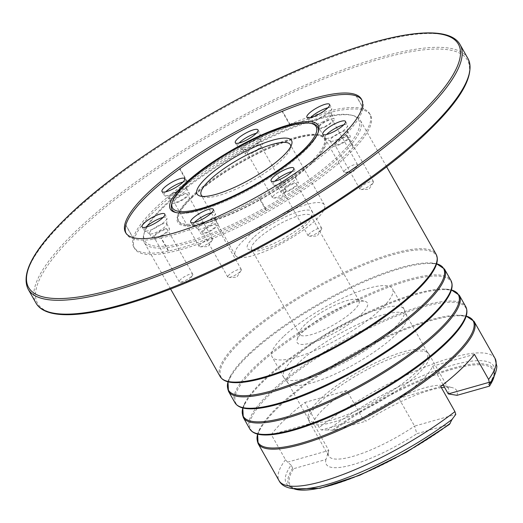 <?xml version="1.0" encoding="UTF-8"?>
<svg xmlns="http://www.w3.org/2000/svg" width="523" height="523" viewBox="0 0 523 523"><rect width="100%" height="100%" fill="white"/><g stroke="black" fill="none" stroke-linecap="round" stroke-linejoin="round"><path stroke-width="0.39" stroke-dasharray="2.62 1.96" d="M320.141 125.468A7.753 1.922 -29.5 0 0 318.873 127.73A7.753 1.922 -29.5 0 0 323.946 126.899A7.753 1.922 -29.5 0 0 331.105 122.349A7.753 1.922 -29.5 0 0 332.373 120.087A7.753 1.922 -29.5 0 0 327.3 120.918A7.753 1.922 -29.5 0 0 320.141 125.468M345.298 169.936A7.753 1.922 -29.5 0 0 344.036 172.198A7.753 1.922 -29.5 0 0 345.075 172.544A7.753 1.922 -29.5 0 0 356.268 166.824A7.753 1.922 -29.5 0 0 357.294 165.634A7.753 1.922 -29.5 0 0 357.536 164.562A7.753 1.922 -29.5 0 0 352.463 165.386A7.753 1.922 -29.5 0 0 345.298 169.936M336.054 142.465A7.753 1.922 -29.5 0 0 334.785 144.727A7.753 1.922 -29.5 0 0 339.865 143.903A7.753 1.922 -29.5 0 0 347.024 139.353A7.753 1.922 -29.5 0 0 348.285 137.091A7.753 1.922 -29.5 0 0 343.212 137.915A7.753 1.922 -29.5 0 0 336.054 142.465M361.216 186.94A7.753 1.922 -29.5 0 0 359.948 189.202A7.753 1.922 -29.5 0 0 360.994 189.548A7.753 1.922 -29.5 0 0 372.18 183.821A7.753 1.922 -29.5 0 0 373.206 182.638A7.753 1.922 -29.5 0 0 373.448 181.559A7.753 1.922 -29.5 0 0 368.375 182.39A7.753 1.922 -29.5 0 0 361.216 186.94M284.329 189.169A7.753 1.922 -29.5 0 0 283.061 191.431A7.753 1.922 -29.5 0 0 288.134 190.601A7.753 1.922 -29.5 0 0 295.292 186.051A7.753 1.922 -29.5 0 0 296.561 183.789A7.753 1.922 -29.5 0 0 291.488 184.619A7.753 1.922 -29.5 0 0 284.329 189.169M309.485 233.637A7.753 1.922 -29.5 0 0 308.224 235.899A7.753 1.922 -29.5 0 0 309.263 236.246A7.753 1.922 -29.5 0 0 320.455 230.525A7.753 1.922 -29.5 0 0 321.482 229.336A7.753 1.922 -29.5 0 0 321.723 228.263A7.753 1.922 -29.5 0 0 316.65 229.087A7.753 1.922 -29.5 0 0 309.485 233.637M203.911 230.395A7.753 1.922 -29.5 0 0 202.643 232.657A7.753 1.922 -29.5 0 0 207.716 231.833A7.753 1.922 -29.5 0 0 214.875 227.283A7.753 1.922 -29.5 0 0 216.143 225.021A7.753 1.922 -29.5 0 0 211.07 225.851A7.753 1.922 -29.5 0 0 203.911 230.395M229.074 274.869A7.753 1.922 -29.5 0 0 227.806 277.131A7.753 1.922 -29.5 0 0 228.852 277.478A7.753 1.922 -29.5 0 0 240.037 271.751A7.753 1.922 -29.5 0 0 241.064 270.568A7.753 1.922 -29.5 0 0 241.306 269.489A7.753 1.922 -29.5 0 0 236.233 270.319A7.753 1.922 -29.5 0 0 229.074 274.869M155.364 235.115A7.753 1.922 -29.5 0 0 154.095 237.377A7.753 1.922 -29.5 0 0 159.169 236.546A7.753 1.922 -29.5 0 0 166.327 231.996A7.753 1.922 -29.5 0 0 167.595 229.734A7.753 1.922 -29.5 0 0 162.522 230.565A7.753 1.922 -29.5 0 0 155.364 235.115M180.52 279.583A7.753 1.922 -29.5 0 0 179.252 281.845A7.753 1.922 -29.5 0 0 180.298 282.191A7.753 1.922 -29.5 0 0 191.49 276.471A7.753 1.922 -29.5 0 0 192.516 275.281A7.753 1.922 -29.5 0 0 192.752 274.209A7.753 1.922 -29.5 0 0 187.679 275.033A7.753 1.922 -29.5 0 0 180.52 279.583M175.238 199.76A7.753 1.922 -29.5 0 0 173.969 202.022A7.753 1.922 -29.5 0 0 179.043 201.198A7.753 1.922 -29.5 0 0 186.201 196.648A7.753 1.922 -29.5 0 0 187.469 194.386A7.753 1.922 -29.5 0 0 182.396 195.21A7.753 1.922 -29.5 0 0 175.238 199.76M200.394 244.228A7.753 1.922 -29.5 0 0 199.126 246.49A7.753 1.922 -29.5 0 0 200.172 246.843A7.753 1.922 -29.5 0 0 211.364 241.116A7.753 1.922 -29.5 0 0 212.39 239.926A7.753 1.922 -29.5 0 0 212.626 238.854A7.753 1.922 -29.5 0 0 207.553 239.684A7.753 1.922 -29.5 0 0 200.394 244.228M248.569 150.964A7.753 1.922 -29.5 0 0 247.301 153.226A7.753 1.922 -29.5 0 0 252.374 152.396A7.753 1.922 -29.5 0 0 259.532 147.846A7.753 1.922 -29.5 0 0 260.8 145.584A7.753 1.922 -29.5 0 0 255.727 146.414A7.753 1.922 -29.5 0 0 248.569 150.964M273.732 195.432A7.753 1.922 -29.5 0 0 272.463 197.694A7.753 1.922 -29.5 0 0 273.503 198.047A7.753 1.922 -29.5 0 0 284.695 192.32A7.753 1.922 -29.5 0 0 285.721 191.13A7.753 1.922 -29.5 0 0 285.963 190.058A7.753 1.922 -29.5 0 0 280.89 190.882A7.753 1.922 -29.5 0 0 273.732 195.432M253.511 237.52A37.225 9.224 -29.5 0 0 249.667 249.824A37.225 9.224 -29.5 0 0 275.941 242.495A37.225 9.224 -29.5 0 0 306.151 222.576A37.225 9.224 -29.5 0 0 312.316 214.378A37.225 9.224 -29.5 0 0 291.899 214.012A37.225 9.224 -29.5 0 0 253.511 237.52M257.185 239.514A34.126 8.453 -29.5 0 0 251.609 249.471A34.126 8.453 -29.5 0 0 253.662 250.792A34.126 8.453 -29.5 0 0 277.746 244.071A34.126 8.453 -29.5 0 0 305.439 225.818A34.126 8.453 -29.5 0 0 311.087 218.3A34.126 8.453 -29.5 0 0 311.015 215.862A34.126 8.453 -29.5 0 0 288.683 219.503A34.126 8.453 -29.5 0 0 257.185 239.514M305.21 324.404A34.126 8.453 -29.5 0 0 299.561 331.915A34.126 8.453 -29.5 0 0 299.64 334.354A34.126 8.453 -29.5 0 0 321.965 330.719A34.126 8.453 -29.5 0 0 353.463 310.701A34.126 8.453 -29.5 0 0 359.04 300.745A34.126 8.453 -29.5 0 0 356.987 299.424A34.126 8.453 -29.5 0 0 332.903 306.145A34.126 8.453 -29.5 0 0 305.21 324.404M303.785 330.876A40.33 9.989 -29.5 0 0 297.103 339.76A40.33 9.989 -29.5 0 0 319.226 340.159A40.33 9.989 -29.5 0 0 360.811 314.689A40.33 9.989 -29.5 0 0 364.976 301.359A40.33 9.989 -29.5 0 0 336.511 309.302A40.33 9.989 -29.5 0 0 303.785 330.876M283.388 336.668A69.18 17.141 -29.5 0 0 272.084 356.849A69.18 17.141 -29.5 0 0 317.35 349.469A69.18 17.141 -29.5 0 0 381.208 308.897A69.18 17.141 -29.5 0 0 392.512 288.716A69.18 17.141 -29.5 0 0 347.246 296.096A69.18 17.141 -29.5 0 0 283.388 336.668M295.031 357.248A69.18 17.141 -29.5 0 0 283.728 377.423A69.18 17.141 -29.5 0 0 284.067 377.939A69.18 17.141 -29.5 0 0 330.052 369.578A69.18 17.141 -29.5 0 0 392.845 329.47A69.18 17.141 -29.5 0 0 404.416 309.851A69.18 17.141 -29.5 0 0 404.148 309.289A69.18 17.141 -29.5 0 0 358.889 316.67A69.18 17.141 -29.5 0 0 295.031 357.248M298.849 362.642A68.252 16.906 -29.5 0 0 287.696 382.548A68.252 16.906 -29.5 0 0 288.036 383.058A68.252 16.906 -29.5 0 0 333.399 374.808A68.252 16.906 -29.5 0 0 395.349 335.243A68.252 16.906 -29.5 0 0 406.763 315.885A68.252 16.906 -29.5 0 0 406.502 315.336A68.252 16.906 -29.5 0 0 361.844 322.613A68.252 16.906 -29.5 0 0 298.849 362.642M319.716 399.526A68.252 16.906 -29.5 0 0 308.237 418.688A68.252 16.906 -29.5 0 0 308.563 419.433A68.252 16.906 -29.5 0 0 353.215 412.157A68.252 16.906 -29.5 0 0 416.216 372.128A68.252 16.906 -29.5 0 0 427.369 352.221A68.252 16.906 -29.5 0 0 426.899 351.554A68.252 16.906 -29.5 0 0 381.319 360.118A68.252 16.906 -29.5 0 0 319.716 399.526M320.573 401.716A68.716 17.024 -29.5 0 0 309.008 421.008A68.716 17.024 -29.5 0 0 309.341 421.754A68.716 17.024 -29.5 0 0 354.3 414.425A68.716 17.024 -29.5 0 0 417.727 374.128A68.716 17.024 -29.5 0 0 428.958 354.084A68.716 17.024 -29.5 0 0 428.487 353.411A68.716 17.024 -29.5 0 0 382.594 362.034A68.716 17.024 -29.5 0 0 320.573 401.716M292.69 468.131A117.642 29.144 -29.5 0 0 292.05 487.939L289.533 486.514A119.152 29.517 -29.5 0 1 291.089 465.117L292.69 468.131L293.619 468.693L325.96 459.508L328.804 450.453L313.114 422.728A68.716 17.024 150.5 0 1 324.273 408.254A68.716 17.024 150.5 0 1 346.801 390.55L362.491 418.276L366.133 421.146L333.792 430.324L327.882 429.971A119.152 29.517 -29.5 0 1 437.627 369.964A119.152 29.517 -29.5 0 1 494.666 370.454A119.152 29.517 -29.5 0 1 488.822 384.274M291.089 465.117L287.591 462.155L328.804 450.453A68.716 17.024 -29.5 0 0 328.575 451.114A68.716 17.024 -29.5 0 0 328.732 456.023A68.716 17.024 -29.5 0 0 414.582 426.101L416.864 433.698L449.205 424.513A116.57 28.876 -29.5 0 1 330.634 485.547A116.57 28.876 -29.5 0 1 293.619 468.693M443.046 384.673L432.586 366.192A68.716 17.024 150.5 0 1 421.427 380.666A68.716 17.024 150.5 0 1 398.899 398.369L414.582 426.101L455.795 414.399M202.617 196.426A51.189 12.683 -29.5 0 0 204.316 197.073A51.189 12.683 -29.5 0 0 240.443 186.992A51.189 12.683 -29.5 0 0 281.982 159.607A51.189 12.683 -29.5 0 0 290.461 148.336A51.189 12.683 -29.5 0 0 290.775 146.545M243.646 240.325A51.189 12.683 -29.5 0 0 235.278 255.257A51.189 12.683 -29.5 0 0 268.77 249.798A51.189 12.683 -29.5 0 0 316.023 219.771A51.189 12.683 -29.5 0 0 324.384 204.846A51.189 12.683 -29.5 0 0 290.893 210.305A51.189 12.683 -29.5 0 0 243.646 240.325M317.997 133.058A83.758 20.75 -29.5 0 1 304.118 151.5A83.758 20.75 -29.5 0 1 236.154 196.315A83.758 20.75 -29.5 0 1 177.036 212.809A83.758 20.75 -29.5 0 1 176.271 212.6A83.758 20.75 -29.5 0 0 235.134 196.805A83.758 20.75 -29.5 0 0 304.118 151.5A83.758 20.75 -29.5 0 0 318.213 132.293A83.758 20.75 -29.5 0 1 317.997 133.058L318.487 131.489M312.767 123.82A83.758 20.75 -29.5 0 0 253.655 140.314A83.758 20.75 -29.5 0 0 185.685 185.129A83.758 20.75 -29.5 0 0 171.812 203.571M310.93 163.536A83.758 20.75 -29.5 0 0 324.613 139.098A83.758 20.75 -29.5 0 0 269.809 148.035A83.758 20.75 -29.5 0 0 192.497 197.164A83.758 20.75 -29.5 0 0 178.807 221.595A83.758 20.75 -29.5 0 0 233.611 212.658A83.758 20.75 -29.5 0 0 310.93 163.536M338.564 155.684A122.853 30.432 -29.5 0 0 351.247 115.093A122.853 30.432 -29.5 0 0 264.546 139.281A122.853 30.432 -29.5 0 0 164.863 205.009A122.853 30.432 -29.5 0 0 144.511 232.055A122.853 30.432 -29.5 0 0 211.893 233.271A122.853 30.432 -29.5 0 0 338.564 155.684M340.028 156.482A124.088 30.739 -29.5 0 0 360.308 120.29A124.088 30.739 -29.5 0 0 352.842 115.478A124.088 30.739 -29.5 0 0 265.266 139.909A124.088 30.739 -29.5 0 0 164.575 206.304A124.088 30.739 -29.5 0 0 144.021 233.624A124.088 30.739 -29.5 0 0 144.302 242.502A124.088 30.739 -29.5 0 0 225.485 229.264A124.088 30.739 -29.5 0 0 340.028 156.482M287.591 462.155L285.499 459.717L271.293 434.6A124.088 30.739 150.5 0 1 285.12 419.368A124.088 30.739 150.5 0 1 304.987 402.422L319.193 427.539L321.279 429.978L327.882 429.971M325.96 459.508A74.92 18.56 -29.5 0 0 416.864 433.698M289.533 486.514A119.152 29.517 -29.5 0 0 452.029 419.413L452.009 419.453M457.037 395.329A74.92 18.56 -29.5 0 0 452.199 387.621A74.92 18.56 -29.5 0 0 444.517 387.281M441.373 387.654A74.92 18.56 -29.5 0 0 366.133 421.146M452.408 419.152L452.029 419.413M448.276 393.917A68.716 17.024 -29.5 0 0 448.348 388.354A68.716 17.024 -29.5 0 0 444.217 385.686A68.716 17.024 -29.5 0 0 443.537 385.543M442.183 385.353A68.716 17.024 -29.5 0 0 362.491 418.276L321.279 429.978M313.114 422.728L271.293 434.6M346.801 390.55L304.987 402.422M474.407 354.319L432.586 366.192M440.719 386.497L398.899 398.369M327.862 107.79A13.029 3.23 150.5 0 1 331.634 108.071A13.029 3.23 150.5 0 1 331.745 108.562A13.029 3.23 150.5 0 1 320.717 117.937A13.029 3.23 150.5 0 1 309.315 121.251A13.029 3.23 150.5 0 1 308.956 120.905A13.029 3.23 150.5 0 1 310.655 117.525M325.947 126.533A9.93 2.458 150.5 0 1 316.984 128.795A9.93 2.458 150.5 0 1 325.299 121.277A9.93 2.458 150.5 0 1 334.262 119.022A9.93 2.458 150.5 0 1 325.947 126.533M323.181 121.65A9.93 2.458 150.5 0 1 314.493 124.173A9.93 2.458 150.5 0 1 314.218 123.912A9.93 2.458 150.5 0 1 322.534 116.394A9.93 2.458 150.5 0 1 331.497 114.132A9.93 2.458 150.5 0 1 331.582 114.504A9.93 2.458 150.5 0 1 323.181 121.65M343.774 124.794A13.029 3.23 150.5 0 1 344.892 124.579A13.029 3.23 150.5 0 1 347.553 125.075A13.029 3.23 150.5 0 1 347.658 125.559A13.029 3.23 150.5 0 1 340.146 132.894A13.029 3.23 150.5 0 1 327.529 138.412A13.029 3.23 150.5 0 1 325.228 138.255A13.029 3.23 150.5 0 1 324.868 137.909A13.029 3.23 150.5 0 1 326.574 134.529M334.923 146.179A9.93 2.458 150.5 0 1 332.896 145.799A9.93 2.458 150.5 0 1 337.943 140.236A9.93 2.458 150.5 0 1 348.155 135.64A9.93 2.458 150.5 0 1 350.181 136.019A9.93 2.458 150.5 0 1 345.134 141.589A9.93 2.458 150.5 0 1 334.923 146.179M332.157 141.295A9.93 2.458 150.5 0 1 330.405 141.177A9.93 2.458 150.5 0 1 330.131 140.909A9.93 2.458 150.5 0 1 335.178 135.346A9.93 2.458 150.5 0 1 345.389 130.757A9.93 2.458 150.5 0 1 347.416 131.136A9.93 2.458 150.5 0 1 347.494 131.502A9.93 2.458 150.5 0 1 341.767 137.091A9.93 2.458 150.5 0 1 332.157 141.295M292.05 171.492A13.029 3.23 150.5 0 1 295.822 171.773A13.029 3.23 150.5 0 1 295.933 172.263A13.029 3.23 150.5 0 1 295.737 173.015A13.029 3.23 150.5 0 1 285.055 181.559A13.029 3.23 150.5 0 1 273.503 184.952A13.029 3.23 150.5 0 1 273.143 184.606A13.029 3.23 150.5 0 1 273.235 183.37A13.029 3.23 150.5 0 1 274.85 181.226M281.237 191.555A9.93 2.458 150.5 0 1 290.023 184.704A9.93 2.458 150.5 0 1 298.45 182.723A9.93 2.458 150.5 0 1 298.385 183.665A9.93 2.458 150.5 0 1 289.605 190.516A9.93 2.458 150.5 0 1 281.171 192.497A9.93 2.458 150.5 0 1 281.237 191.555M278.471 186.665A9.93 2.458 150.5 0 1 287.258 179.814A9.93 2.458 150.5 0 1 295.685 177.833A9.93 2.458 150.5 0 1 295.77 178.206A9.93 2.458 150.5 0 1 295.619 178.781A9.93 2.458 150.5 0 1 287.48 185.292A9.93 2.458 150.5 0 1 278.681 187.875A9.93 2.458 150.5 0 1 278.406 187.613A9.93 2.458 150.5 0 1 278.471 186.665M211.632 212.724A13.029 3.23 150.5 0 1 215.404 213.005A13.029 3.23 150.5 0 1 215.515 213.489A13.029 3.23 150.5 0 1 209.416 219.882A13.029 3.23 150.5 0 1 193.085 226.184A13.029 3.23 150.5 0 1 192.726 225.838A13.029 3.23 150.5 0 1 194.432 222.458M205.323 228.486A9.93 2.458 150.5 0 1 218.032 223.949A9.93 2.458 150.5 0 1 213.469 229.192A9.93 2.458 150.5 0 1 200.754 233.729A9.93 2.458 150.5 0 1 205.323 228.486M202.558 223.602A9.93 2.458 150.5 0 1 215.273 219.065A9.93 2.458 150.5 0 1 215.352 219.438A9.93 2.458 150.5 0 1 210.704 224.308A9.93 2.458 150.5 0 1 198.263 229.107A9.93 2.458 150.5 0 1 197.988 228.845A9.93 2.458 150.5 0 1 202.558 223.602M163.078 217.444A13.029 3.23 150.5 0 1 166.857 217.718A13.029 3.23 150.5 0 1 166.968 218.209A13.029 3.23 150.5 0 1 150.931 229.891A13.029 3.23 150.5 0 1 144.531 230.898A13.029 3.23 150.5 0 1 144.178 230.551A13.029 3.23 150.5 0 1 145.878 227.172M164.333 229.172A9.93 2.458 150.5 0 1 169.485 228.669A9.93 2.458 150.5 0 1 166.118 233.036A9.93 2.458 150.5 0 1 157.351 237.939A9.93 2.458 150.5 0 1 152.206 238.442A9.93 2.458 150.5 0 1 155.566 234.075A9.93 2.458 150.5 0 1 164.333 229.172M161.568 224.289A9.93 2.458 150.5 0 1 166.719 223.779A9.93 2.458 150.5 0 1 166.804 224.151A9.93 2.458 150.5 0 1 154.586 233.049A9.93 2.458 150.5 0 1 149.715 233.82A9.93 2.458 150.5 0 1 149.441 233.559A9.93 2.458 150.5 0 1 152.808 229.185A9.93 2.458 150.5 0 1 161.568 224.289M182.952 182.089A13.029 3.23 150.5 0 1 186.45 182.076A13.029 3.23 150.5 0 1 186.731 182.37A13.029 3.23 150.5 0 1 186.842 182.854A13.029 3.23 150.5 0 1 176.977 191.595A13.029 3.23 150.5 0 1 164.405 195.55A13.029 3.23 150.5 0 1 164.327 195.497A13.029 3.23 150.5 0 1 164.052 195.203A13.029 3.23 150.5 0 1 165.752 191.823M189.143 193.092A9.93 2.458 150.5 0 1 189.359 193.314A9.93 2.458 150.5 0 1 182.455 200.041A9.93 2.458 150.5 0 1 172.289 203.316A9.93 2.458 150.5 0 1 172.08 203.094A9.93 2.458 150.5 0 1 178.984 196.367A9.93 2.458 150.5 0 1 189.143 193.092M186.384 188.202A9.93 2.458 150.5 0 1 186.593 188.43A9.93 2.458 150.5 0 1 186.678 188.796A9.93 2.458 150.5 0 1 179.167 195.458A9.93 2.458 150.5 0 1 169.589 198.465A9.93 2.458 150.5 0 1 169.524 198.433A9.93 2.458 150.5 0 1 169.315 198.204A9.93 2.458 150.5 0 1 176.218 191.477A9.93 2.458 150.5 0 1 186.384 188.202M256.29 133.293A13.029 3.23 150.5 0 1 260.062 133.574A13.029 3.23 150.5 0 1 260.173 134.058A13.029 3.23 150.5 0 1 257.937 137.372A13.029 3.23 150.5 0 1 246.738 144.642A13.029 3.23 150.5 0 1 237.743 146.747A13.029 3.23 150.5 0 1 237.383 146.407A13.029 3.23 150.5 0 1 239.089 143.021M261.069 147.414A9.93 2.458 150.5 0 1 251.909 153.232A9.93 2.458 150.5 0 1 245.411 154.292A9.93 2.458 150.5 0 1 247.033 151.395A9.93 2.458 150.5 0 1 256.198 145.577A9.93 2.458 150.5 0 1 262.69 144.518A9.93 2.458 150.5 0 1 261.069 147.414M258.303 142.524A9.93 2.458 150.5 0 1 249.772 148.061A9.93 2.458 150.5 0 1 242.92 149.67A9.93 2.458 150.5 0 1 242.646 149.408A9.93 2.458 150.5 0 1 244.267 146.512A9.93 2.458 150.5 0 1 253.433 140.687A9.93 2.458 150.5 0 1 259.924 139.628A9.93 2.458 150.5 0 1 260.009 140.001A9.93 2.458 150.5 0 1 258.303 142.524M311.943 123.644A83.758 20.75 -29.5 0 0 185.685 185.129A83.758 20.75 -29.5 0 0 172.087 202.767M191.621 197.413A85.001 21.057 -29.5 0 0 177.539 216.123A85.001 21.057 -29.5 0 0 224.158 216.967A85.001 21.057 -29.5 0 0 311.806 163.281A85.001 21.057 -29.5 0 0 320.579 135.196A85.001 21.057 -29.5 0 0 260.591 151.932A85.001 21.057 -29.5 0 0 191.621 197.413M310.335 162.49A83.758 20.75 150.5 0 1 233.016 211.612A83.758 20.75 150.5 0 1 178.219 220.549A83.758 20.75 150.5 0 1 178.029 214.554A83.758 20.75 150.5 0 1 191.902 196.118A83.758 20.75 150.5 0 1 259.872 151.297A83.758 20.75 150.5 0 1 318.984 134.81A83.758 20.75 150.5 0 1 324.025 138.052A83.758 20.75 150.5 0 1 310.335 162.49M168.341 251.04A135.49 33.564 150.5 0 1 133.783 247.065A135.49 33.564 150.5 0 1 133.215 238.298A7.753 1.922 -29.5 0 0 133.254 238.142A135.49 33.564 150.5 0 1 155.926 207.546A135.49 33.564 150.5 0 1 187.012 181.978A7.753 1.922 -29.5 0 0 187.371 181.723A135.49 33.564 150.5 0 1 289.533 124.435A7.753 1.922 -29.5 0 0 289.932 124.271A135.49 33.564 150.5 0 1 363.57 108.993A7.753 1.922 -29.5 0 0 363.714 109.046A135.49 33.564 150.5 0 1 369.637 113.628A135.49 33.564 150.5 0 1 353.378 147.283A7.753 1.922 -29.5 0 0 353.156 147.512A135.49 33.564 150.5 0 1 347.501 153.147A135.49 33.564 150.5 0 1 266.632 210.468A7.753 1.922 -29.5 0 0 266.207 210.704A135.49 33.564 150.5 0 1 168.648 250.975A7.753 1.922 -29.5 0 0 168.341 251.04L160.94 237.958A135.49 33.564 -29.5 0 1 126.383 233.984L125.572 232.545M125.814 225.217L133.215 238.298M126.017 233.245A135.49 33.564 -29.5 0 0 126.383 233.984M266.207 210.704L258.807 197.629A135.49 33.564 -29.5 0 1 161.247 237.893L168.648 250.975M353.156 147.512L345.755 134.431A135.49 33.564 -29.5 0 1 340.1 140.066A135.49 33.564 -29.5 0 1 259.231 197.393L266.632 210.468M133.254 238.142L125.853 225.06M156.737 208.984A135.49 33.564 -29.5 0 0 134.601 248.503A135.49 33.564 -29.5 0 0 223.249 234.056A135.49 33.564 -29.5 0 0 348.311 154.586A135.49 33.564 -29.5 0 0 370.454 115.067A135.49 33.564 -29.5 0 0 281.805 129.514A135.49 33.564 -29.5 0 0 156.737 208.984M179.611 168.903L187.012 181.978M187.371 181.723L179.971 168.641M282.132 111.353L289.533 124.435M289.932 124.271L282.531 111.19M356.17 95.912L363.57 108.993M363.714 109.046L356.313 95.964M361.792 99.847A135.49 33.564 -29.5 0 1 362.236 100.547A135.49 33.564 -29.5 0 1 345.978 134.202L353.378 147.283M259.231 197.393A7.753 1.922 -29.5 0 0 258.807 197.629M466.202 316.088L459.344 315.219C464.574 315.846 466.81 316.291 466.045 316.546L465.732 315.99C466.346 315.467 465.575 317.611 463.417 322.416A123.546 30.609 150.5 0 0 404.763 312.891A123.546 30.609 150.5 0 0 270.875 393.394A123.546 30.609 150.5 0 0 264.448 434.986C259.218 434.358 256.989 433.913 257.754 433.659L258.068 434.214C257.453 434.737 258.225 432.593 260.376 427.788L257.597 434.116A123.546 30.609 150.5 0 1 260.376 427.788A123.546 30.609 150.5 0 1 278.236 406.41A123.546 30.609 150.5 0 1 459.344 315.219A123.546 30.609 150.5 0 1 466.196 316.114M242.822 407.96A123.546 30.609 150.5 0 1 245.575 401.625A123.546 30.609 150.5 0 1 263.442 380.254A123.546 30.609 150.5 0 1 444.543 289.056A123.546 30.609 150.5 0 1 451.395 289.958M248.641 354.091A123.546 30.609 150.5 0 1 429.743 262.899A123.546 30.609 150.5 0 1 436.594 263.801L429.743 262.899C434.979 263.527 437.208 263.971 436.444 264.226L436.13 263.67C436.744 263.147 435.973 265.292 433.822 270.097A123.546 30.609 150.5 0 0 375.161 260.572A123.546 30.609 150.5 0 0 241.273 341.074A123.546 30.609 150.5 0 0 234.853 382.666C229.617 382.038 227.387 381.594 228.152 381.339L228.466 381.895C227.851 382.418 228.623 380.273 230.774 375.468A123.546 30.609 150.5 0 1 248.641 354.091M228.021 381.803A123.546 30.609 150.5 0 1 230.774 375.468L227.995 381.797M249.719 428.834A124.088 30.739 150.5 0 1 269.999 392.636A124.088 30.739 150.5 0 1 384.542 319.854A124.088 30.739 150.5 0 1 465.732 306.622M258.068 443.582A124.088 30.739 150.5 0 1 278.341 407.391A124.088 30.739 150.5 0 1 392.884 334.609A124.088 30.739 150.5 0 1 474.073 321.37M243.267 417.426A124.088 30.739 150.5 0 1 263.54 381.228A124.088 30.739 150.5 0 1 378.09 308.446A124.088 30.739 150.5 0 1 459.272 295.214M234.919 402.671A124.088 30.739 150.5 0 1 255.198 366.479A124.088 30.739 150.5 0 1 369.741 293.697A124.088 30.739 150.5 0 1 450.931 280.459M242.796 407.953L245.575 401.625C243.424 406.436 242.652 408.581 243.267 408.058L242.953 407.502C242.188 407.757 244.418 408.202 249.648 408.829A123.546 30.609 150.5 0 1 256.074 367.238A123.546 30.609 150.5 0 1 389.962 286.728A123.546 30.609 150.5 0 1 448.616 296.26C450.774 291.448 451.545 289.311 450.931 289.834L451.244 290.389C452.009 290.128 449.773 289.683 444.543 289.056L451.401 289.932M228.466 391.263A124.088 30.739 150.5 0 1 248.745 355.071A124.088 30.739 150.5 0 1 363.289 282.289A124.088 30.739 150.5 0 1 444.472 269.051M220.124 376.514A124.088 30.739 150.5 0 1 240.397 340.316A124.088 30.739 150.5 0 1 354.94 267.534A124.088 30.739 150.5 0 1 436.13 254.302M495.059 358.464A124.088 30.739 -29.5 0 0 427.507 366.022A124.088 30.739 -29.5 0 0 319.193 427.539M294.227 488.92L292.05 487.939A117.642 29.144 -29.5 0 0 294.299 488.927M489.378 386.151A116.57 28.876 -29.5 0 0 452.362 369.29A116.57 28.876 -29.5 0 0 333.792 430.324M494.281 375.782A117.642 29.144 -29.5 0 0 494.588 373.344A117.642 29.144 -29.5 0 0 439.523 372.415A117.642 29.144 -29.5 0 0 332.216 430.383M285.499 459.717A124.088 30.739 -29.5 0 0 279.053 480.676M427.101 132.214A246.941 61.178 -29.5 0 0 381.457 58.641A246.941 61.178 -29.5 0 0 77.947 231.356A246.941 61.178 -29.5 0 0 123.598 304.929A246.941 61.178 -29.5 0 0 427.101 132.214M467.941 58.53A248.183 61.485 -29.5 0 0 305.563 84.994A248.183 61.485 -29.5 0 0 76.476 230.558A248.183 61.485 -29.5 0 0 35.924 302.948M460.096 44.664A248.183 61.485 -29.5 0 0 297.718 71.135A248.183 61.485 -29.5 0 0 68.631 216.699A248.183 61.485 -29.5 0 0 28.085 289.088M344.036 172.198L318.873 127.73M357.294 165.634L353.005 172.309L345.075 172.544M359.948 189.202L334.785 144.727M373.206 182.638L368.924 189.313L360.994 189.548M308.224 235.899L283.061 191.431M321.482 229.336L317.193 236.01L309.263 236.246M227.806 277.131L202.643 232.657M241.064 270.568L236.775 277.242L228.852 277.478M179.252 281.845L154.095 237.377M192.516 275.281L188.228 281.956L180.298 282.191M199.126 246.49L173.969 202.022M212.39 239.926L208.102 246.601L200.172 246.843M272.463 197.694L247.301 153.226M285.721 191.13L281.433 197.805L273.503 198.047M253.662 250.792L249.667 249.824M299.64 334.354L251.609 249.471M299.561 331.915L297.103 339.76M283.728 377.423L272.084 356.849M288.036 383.058L284.067 377.939M308.563 419.433L287.696 382.548M308.237 418.688L309.008 421.008M328.732 456.023L309.341 421.754M204.316 197.073L200.322 196.105M235.278 255.257L201.237 195.092M324.613 139.098L324.025 138.052M351.247 115.093L352.842 115.478M386.602 166.759L360.308 120.29M170.59 288.971L144.302 242.502M328.575 451.114L327.254 455.33M494.666 370.454L494.313 375.717M144.511 232.055L144.021 233.624M178.807 221.595L178.219 220.549M324.384 204.846L290.343 144.675M290.461 148.336L291.684 144.413M444.217 385.686L452.199 387.621M448.348 388.354L428.958 354.084M426.899 351.554L428.487 353.411M427.369 352.221L406.502 315.336M406.763 315.885L404.416 309.851M404.148 309.289L392.512 288.716M356.987 299.424L364.976 301.359M359.04 300.745L311.015 215.862M311.087 218.3L312.316 214.378M285.963 190.058L260.8 145.584M212.626 238.854L187.469 194.386M192.752 274.209L167.595 229.734M241.306 269.489L216.143 225.021M321.723 228.263L296.561 183.789M373.448 181.559L348.285 137.091M357.536 164.562L332.373 120.087M306.883 117.244L308.956 120.905M314.218 123.912L316.984 128.795M314.493 124.173L309.315 121.251M322.796 134.248L324.868 137.909M330.131 140.909L332.896 145.799M330.405 141.177L325.228 138.255M293.749 168.112L295.822 171.773M295.685 177.833L298.45 182.723M295.77 178.206L295.933 172.263M213.332 209.344L215.404 213.005M215.273 219.065L218.032 223.949M215.352 219.438L215.515 213.489M164.784 214.057L166.857 217.718M166.719 223.779L169.485 228.669M166.804 224.151L166.968 218.209M184.658 178.709L186.731 182.37M186.593 188.43L189.359 193.314M186.678 188.796L186.842 182.854M169.589 198.465L164.405 195.55M235.311 142.74L237.383 146.407M242.646 149.408L245.411 154.292M242.92 149.67L237.743 146.747M177.036 212.809L175.44 212.423M178.029 214.554L177.539 216.123M134.601 248.503L133.783 247.065M370.454 115.067L369.637 113.628M362.236 100.547L361.426 99.109M318.984 134.81L320.579 135.196M260.009 140.001L260.173 134.058M259.924 139.628L262.69 144.518M257.989 129.913L260.062 133.574M169.315 198.204L172.08 203.094M161.98 191.542L164.052 195.203M149.715 233.82L144.531 230.898M149.441 233.559L152.206 238.442M142.106 226.89L144.178 230.551M198.263 229.107L193.085 226.184M197.988 228.845L200.754 233.729M190.653 222.177L192.726 225.838M278.681 187.875L273.503 184.952M278.406 187.613L281.171 192.497M271.071 180.945L273.143 184.606M347.494 131.502L347.658 125.559M347.416 131.136L350.181 136.019M345.481 121.414L347.553 125.075M331.582 114.504L331.745 108.562M331.497 114.132L334.262 119.022M329.562 104.41L331.634 108.071"/><path stroke-width="0.78" d="M205.931 178.166A54.287 13.448 -29.5 0 0 200.322 196.105A54.287 13.448 -29.5 0 0 238.638 185.417A54.287 13.448 -29.5 0 0 282.695 156.37A54.287 13.448 -29.5 0 0 291.684 144.413A54.287 13.448 -29.5 0 0 261.905 143.877A54.287 13.448 -29.5 0 0 205.931 178.166M290.775 146.545A51.189 12.683 -29.5 0 0 290.343 144.675A51.189 12.683 -29.5 0 0 256.852 150.134A51.189 12.683 -29.5 0 0 209.605 180.16A51.189 12.683 -29.5 0 0 201.237 195.092A51.189 12.683 -29.5 0 0 202.617 196.426M302.654 150.702A82.523 20.443 -29.5 0 0 311.172 123.435A82.523 20.443 -29.5 0 0 252.929 139.68A82.523 20.443 -29.5 0 0 185.972 183.835A82.523 20.443 -29.5 0 0 172.302 202.002A82.523 20.443 -29.5 0 0 217.561 202.819A82.523 20.443 -29.5 0 0 302.654 150.702M311.943 123.644A83.758 20.75 -29.5 0 1 317.807 127.069A83.758 20.75 -29.5 0 1 318.213 132.293A83.758 20.75 -29.5 0 0 317.807 127.069A83.758 20.75 -29.5 0 0 312.767 123.82L311.172 123.435M489.489 382.221L448.276 393.917L457.037 395.329L489.378 386.151L489.711 385.66L488.822 384.274L489.593 383.66L488.613 379.43L474.407 354.319A124.088 30.739 150.5 0 1 460.58 369.552A124.088 30.739 150.5 0 1 440.719 386.497L454.925 411.608L455.795 414.399L452.029 419.413L449.479 424.375L406.201 452.323L359.916 475.178L320.004 488.286L294.227 488.92M444.517 387.281A74.92 18.56 -29.5 0 0 441.373 387.654M489.378 386.151L489.711 385.66A117.642 29.144 -29.5 0 0 494.281 375.782M172.302 202.002L171.812 203.571A83.758 20.75 -29.5 0 0 172.002 209.56A83.758 20.75 -29.5 0 0 176.271 212.6A83.758 20.75 -29.5 0 1 172.002 209.56A83.758 20.75 -29.5 0 1 172.087 202.767M443.537 385.543A68.716 17.024 -29.5 0 0 442.183 385.353M448.276 393.917L443.046 384.673M310.655 117.525A13.029 3.23 150.5 0 1 319.873 111.039A13.029 3.23 150.5 0 1 327.862 107.79M318.651 114.276A13.029 3.23 150.5 0 1 306.883 117.244A13.029 3.23 150.5 0 1 317.801 107.378A13.029 3.23 150.5 0 1 329.562 104.41A13.029 3.23 150.5 0 1 318.651 114.276M326.574 134.529A13.029 3.23 150.5 0 1 343.774 124.794M325.456 134.744A13.029 3.23 150.5 0 1 322.796 134.248A13.029 3.23 150.5 0 1 329.418 126.939A13.029 3.23 150.5 0 1 342.82 120.911A13.029 3.23 150.5 0 1 345.481 121.414A13.029 3.23 150.5 0 1 338.858 128.717A13.029 3.23 150.5 0 1 325.456 134.744M274.85 181.226A13.029 3.23 150.5 0 1 292.05 171.492M271.162 179.703A13.029 3.23 150.5 0 1 282.688 170.714A13.029 3.23 150.5 0 1 293.749 168.112A13.029 3.23 150.5 0 1 293.665 169.354A13.029 3.23 150.5 0 1 282.139 178.343A13.029 3.23 150.5 0 1 271.071 180.945A13.029 3.23 150.5 0 1 271.162 179.703M194.432 222.458A13.029 3.23 150.5 0 1 198.72 218.96A13.029 3.23 150.5 0 1 211.632 212.724M196.648 215.299A13.029 3.23 150.5 0 1 213.332 209.344A13.029 3.23 150.5 0 1 207.343 216.221A13.029 3.23 150.5 0 1 190.653 222.177A13.029 3.23 150.5 0 1 196.648 215.299M145.878 227.172A13.029 3.23 150.5 0 1 160.097 218.385A13.029 3.23 150.5 0 1 163.078 217.444M158.024 214.724A13.029 3.23 150.5 0 1 164.784 214.057A13.029 3.23 150.5 0 1 160.365 219.797A13.029 3.23 150.5 0 1 148.859 226.23A13.029 3.23 150.5 0 1 142.106 226.89A13.029 3.23 150.5 0 1 146.518 221.157A13.029 3.23 150.5 0 1 158.024 214.724M184.377 178.415A13.029 3.23 150.5 0 1 184.658 178.709A13.029 3.23 150.5 0 1 175.597 187.535A13.029 3.23 150.5 0 1 162.254 191.836A13.029 3.23 150.5 0 1 161.98 191.542A13.029 3.23 150.5 0 1 171.041 182.71A13.029 3.23 150.5 0 1 184.377 178.415M239.089 143.021A13.029 3.23 150.5 0 1 239.514 142.602A13.029 3.23 150.5 0 1 256.29 133.293M255.865 133.711A13.029 3.23 150.5 0 1 243.836 141.354A13.029 3.23 150.5 0 1 235.311 142.74A13.029 3.23 150.5 0 1 237.442 138.941A13.029 3.23 150.5 0 1 249.464 131.299A13.029 3.23 150.5 0 1 257.989 129.913A13.029 3.23 150.5 0 1 255.865 133.711M304.406 150.206A85.001 21.057 150.5 0 1 235.435 195.68A85.001 21.057 150.5 0 1 175.44 212.423A85.001 21.057 150.5 0 1 184.22 184.331A85.001 21.057 150.5 0 1 271.862 130.645A85.001 21.057 150.5 0 1 318.487 131.489A85.001 21.057 150.5 0 1 304.406 150.206M361.792 99.847A135.49 33.564 -29.5 0 0 356.313 95.964A7.753 1.922 -29.5 0 1 356.17 95.912A135.49 33.564 -29.5 0 0 282.531 111.19A7.753 1.922 -29.5 0 1 282.132 111.353A135.49 33.564 -29.5 0 0 179.971 168.641A7.753 1.922 -29.5 0 1 179.611 168.903A135.49 33.564 -29.5 0 0 148.525 194.464A135.49 33.564 -29.5 0 0 125.853 225.06A7.753 1.922 -29.5 0 1 125.814 225.217A135.49 33.564 -29.5 0 0 126.017 233.245M147.708 193.026A135.49 33.564 -29.5 0 0 125.572 232.545A135.49 33.564 -29.5 0 0 214.221 218.098A135.49 33.564 -29.5 0 0 339.283 138.628A135.49 33.564 -29.5 0 0 361.426 99.109A135.49 33.564 -29.5 0 0 272.777 113.556A135.49 33.564 -29.5 0 0 147.708 193.026M165.752 191.823A13.029 3.23 150.5 0 1 182.952 182.089M466.196 316.114A123.546 30.609 150.5 0 1 452.925 356.81A123.546 30.609 150.5 0 1 326.162 434.587A123.546 30.609 150.5 0 1 257.623 434.123L258.068 443.582A124.088 30.739 150.5 0 0 339.257 430.351A124.088 30.739 150.5 0 0 453.801 357.569A124.088 30.739 150.5 0 0 474.073 321.37L466.202 316.088M451.395 289.958A123.546 30.609 150.5 0 1 438.124 330.647A123.546 30.609 150.5 0 1 311.362 408.43A123.546 30.609 150.5 0 1 242.822 407.96M444.472 269.051A124.088 30.739 150.5 0 1 424.199 305.249A124.088 30.739 150.5 0 1 309.655 378.031A124.088 30.739 150.5 0 1 228.466 391.263L234.919 402.671A124.088 30.739 150.5 0 0 316.108 389.439A124.088 30.739 150.5 0 0 430.651 316.657A124.088 30.739 150.5 0 0 450.931 280.459L444.472 269.051L436.6 263.775A123.546 30.609 150.5 0 1 423.323 304.491A123.546 30.609 150.5 0 1 296.561 382.267A123.546 30.609 150.5 0 1 228.021 381.803M465.732 306.622A124.088 30.739 150.5 0 1 445.452 342.813A124.088 30.739 150.5 0 1 330.909 415.595A124.088 30.739 150.5 0 1 249.719 428.834L243.267 417.426A124.088 30.739 150.5 0 0 324.456 404.187A124.088 30.739 150.5 0 0 439 331.405A124.088 30.739 150.5 0 0 459.272 295.214L465.732 306.622C467.876 310.708 467.111 315.97 463.417 322.416A123.546 30.609 150.5 0 1 445.557 343.794A123.546 30.609 150.5 0 1 264.448 434.986C257.028 434.829 252.119 432.776 249.719 428.834M450.931 280.459C453.075 284.545 452.31 289.814 448.616 296.26A123.546 30.609 150.5 0 1 430.756 317.631A123.546 30.609 150.5 0 1 249.648 408.829C242.227 408.672 237.318 406.619 234.919 402.671M220.124 376.514C222.517 380.456 227.427 382.509 234.853 382.666A123.546 30.609 150.5 0 0 415.955 291.474A123.546 30.609 150.5 0 0 433.822 270.097C437.509 263.651 438.274 258.388 436.13 254.302A124.088 30.739 150.5 0 1 415.85 290.5A124.088 30.739 150.5 0 1 301.307 363.276A124.088 30.739 150.5 0 1 220.124 376.514L170.59 288.971M488.613 379.43A124.088 30.739 -29.5 0 0 495.059 358.464L474.073 321.37M294.299 488.927A117.642 29.144 -29.5 0 0 450.192 423.408M452.408 419.152C422.702 441.798 381.189 464.888 347.292 477.617C312.381 491.287 285.185 493.15 279.053 480.676A124.088 30.739 -29.5 0 0 346.612 473.119A124.088 30.739 -29.5 0 0 454.925 411.608M427.389 130.92A248.183 61.485 -29.5 0 0 467.941 58.53C475.433 74.429 461.907 98.939 427.369 132.064C369.748 188.058 253.845 258.199 163.869 291.553C96.245 317.101 46.671 322.443 35.924 302.948A248.183 61.485 -29.5 0 0 198.302 276.484A248.183 61.485 -29.5 0 0 427.389 130.92M419.544 117.054A248.183 61.485 -29.5 0 0 460.096 44.664C449.277 25.012 398.971 30.609 330.562 56.667C240.828 90.218 125.951 159.888 68.65 215.548C34.113 248.673 20.587 273.189 28.085 289.088A248.183 61.485 -29.5 0 0 190.457 262.618A248.183 61.485 -29.5 0 0 419.544 117.054M418.073 116.256A246.941 61.178 -29.5 0 0 372.428 42.683A246.941 61.178 -29.5 0 0 68.918 215.398A246.941 61.178 -29.5 0 0 114.57 288.971A246.941 61.178 -29.5 0 0 418.073 116.256M451.401 289.932L459.272 295.214M436.13 254.302L386.602 166.759M489.593 383.653C493.987 377.698 496.405 371.951 496.85 366.42L495.059 358.464M494.313 375.717L489.718 385.941M279.053 480.676L258.068 443.582M227.995 381.797L228.466 391.263M242.796 407.953L243.267 417.426M467.941 58.53L460.096 44.664M35.924 302.948L28.085 289.088"/></g></svg>
